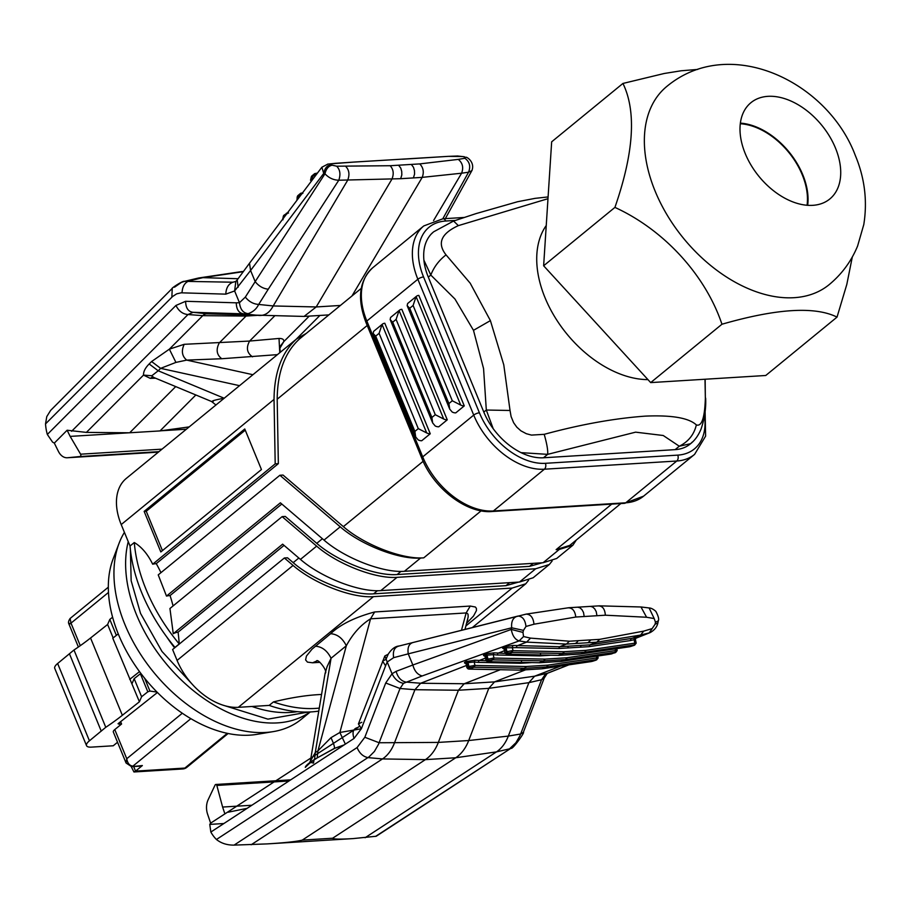 <?xml version="1.0" encoding="UTF-8"?>
<svg xmlns="http://www.w3.org/2000/svg" width="910" height="910" viewBox="0 0 910 910"><rect width="100%" height="100%" fill="white"/><g stroke="black" fill="none" stroke-linecap="round" stroke-linejoin="round"><path stroke-width="1.36" d="M120.621 721.653L121.587 724.007L119.881 724.11A5.79 1.865 157.6 0 1 118.05 723.712L157.441 692.487M190.873 718.661L132.917 766.129C129.573 765.754 127.525 763.285 126.763 758.724L126.069 763.001L113.329 732.004A7.234 2.332 -22.4 0 1 114.774 729.581L121.587 724.007M142.358 765.549A4.345 2.992 86.5 0 1 141.061 766.083L131.62 766.664L142.358 765.549L135.556 771.123L184.855 768.074A7.234 4.982 86.5 0 1 182.694 768.961A7.234 7.234 0 0 0 186.834 767.335A7.234 4.709 -129.3 0 1 184.855 768.074L227.284 733.323M108.472 592.444L71.003 623.134C68.091 623.68 68.079 623.885 70.946 623.76M80.273 645.679L71.003 623.134L70.115 618.47C68.603 620.7 68.159 622.451 68.796 623.714L78.374 647.01M112.601 617.219L109.803 619.426L107.619 624.476L90.556 638.001A144.747 46.672 157.6 0 1 73.983 650.002L57.637 663.504A14.48 4.664 157.6 0 0 54.748 668.361L86.541 745.665A14.48 4.664 157.6 0 0 91.421 747.121L113.238 745.779L117.538 742.253M157.032 692.089L149.923 691.065L147.818 691.805L141.596 696.73L139.412 701.781L122.349 715.294A144.747 46.672 157.6 0 1 105.776 727.306L89.43 740.808A14.48 4.664 157.6 0 0 86.541 745.665M131.279 766.675L133.941 771.976L135.556 771.123L133.668 766.538M124.42 532.373A129.914 84.516 50.7 0 0 119.085 543.259L113.113 558.933A121.007 78.726 50.7 0 0 118.55 634.634A121.007 78.726 50.7 0 0 256.791 734.37L273.33 731.606A129.914 84.516 50.7 0 0 301.369 719.23L310.253 711.961M119.085 543.259A129.914 84.516 50.7 0 0 124.92 624.533A129.914 84.516 50.7 0 0 265.834 732.448A129.914 84.516 50.7 0 0 273.33 731.606M310.026 711.973A129.914 84.516 -129.3 0 1 277.505 722.893A129.914 84.516 -129.3 0 1 165.7 663.128A129.914 84.516 -129.3 0 1 128.242 541.666M297.297 711.665A129.914 84.516 -129.3 0 1 290.267 712.439A129.914 84.516 -129.3 0 1 251.968 706.467M174.618 647.874A129.914 84.516 -129.3 0 1 166.701 636.875M130.039 546.011L134.293 542.531C141.585 546.865 147.716 554.088 152.687 564.2L275.195 463.861L274.035 399.422C274.274 372.52 281.77 352.375 296.512 339.009L126.353 478.364A56.454 36.73 50.7 0 0 121.212 524.57L130.039 546.011A144.178 93.787 50.7 0 0 174.97 647.419L175.016 647.545M238.318 707.32A56.454 36.73 -129.3 0 1 177.086 660.421L172.604 649.524L284.375 557.989L293.077 565.428C313.723 583.492 352.034 598.37 373.464 596.641L238.318 707.32L269.178 705.409A144.178 93.787 50.7 0 0 318.773 711.097M284.375 557.989L287.514 557.796L293.191 562.642C313.825 580.705 352.147 595.572 373.578 593.843L505.949 585.665L518.666 582.082M160.82 551.938L261.443 469.537L244.767 428.985L144.144 511.386L160.82 551.938M431.181 234.086A55.009 35.786 -129.3 0 1 433.308 232.107L431.181 234.086C425.345 240.479 422.923 249.169 423.901 260.169A55.009 35.786 -129.3 0 0 428.303 277.129L483.813 412.082A55.009 35.786 50.7 0 0 493.22 428.735C501.114 439.302 510.396 447.276 521.055 452.645A55.009 35.786 50.7 0 0 543.475 457.775L675.118 449.642A55.009 35.786 50.7 0 0 690.167 444.046A55.009 35.786 50.7 0 0 690.406 443.841M493.22 428.735L486.315 410.035L483.563 368.573L473.484 330.33L454.954 299.015L430.817 275.07L423.901 260.169M433.74 231.754L453.578 221.039L458.367 225.623C441.043 233.586 436.936 243.334 446.048 254.88C438.984 260.305 433.911 267.039 430.817 275.07L428.303 277.129M547.979 198.698L458.367 225.623M705.148 379.242L705.352 398.398C704.727 417.917 701.724 426.756 696.355 424.924C694.034 434.627 688.347 441.725 679.292 446.218L663.231 435.503L635.612 432.159L547.649 454.352L521.055 452.645M692.294 442.055L690.599 443.693L679.292 446.218L675.118 449.642M543.475 457.775L547.649 454.352C548.048 450.404 546.899 443.727 544.203 434.332L531.463 435.094L526.31 433.706L520.907 430.828L516.823 427.177L513.649 422.752L511.101 416.575L510.032 410.478L486.315 410.035L483.813 412.082M705.352 398.398L705 379.242M647.954 379.618A98.428 64.03 -129.3 0 1 638.661 378.935A98.428 64.03 -129.3 0 1 590.988 357.391A98.428 64.03 -129.3 0 1 545.033 297.741A98.428 64.03 -129.3 0 1 546.239 225.521M696.355 424.924C688.881 417.94 671.887 414.994 645.395 416.12C614.512 418.338 580.785 424.413 544.203 434.332M510.032 410.478L503.776 364.83L490.399 320.616L473.484 330.33M446.048 254.88L470.22 283.226L490.399 320.616M622.94 83.447L551.665 141.823L543.634 265.777L650.684 382.598L765.754 375.489L837.029 317.112C814.962 306.147 776.605 308.513 721.96 324.233C705.421 275.048 664.05 229.889 614.921 207.4C633.883 152.743 636.556 111.418 622.94 83.447L664.209 73.494L681.169 70.775L697.731 69.433M655.177 191.259A128.105 83.333 -129.3 0 1 666.848 86.404C729.911 34.193 827.793 81.752 855.332 155.496C864.739 178.087 867.548 201.121 863.783 224.588L857.607 245.984C851.351 261.227 841.875 274.103 829.181 284.625A128.105 83.333 -129.3 0 1 655.177 191.259M835.471 148.046A62.244 40.495 -129.3 0 1 829.806 198.983A62.244 40.495 -129.3 0 1 745.256 153.619A62.244 40.495 -129.3 0 1 741.377 118.038A62.244 40.495 -129.3 0 1 750.932 102.682A62.244 40.495 -129.3 0 1 835.471 148.046M807.682 205.296A62.244 40.495 50.7 0 0 802.791 174.8A62.244 40.495 50.7 0 0 740.376 123.123M740.296 123.737A61.516 40.017 -129.3 0 1 802.267 174.834A61.516 40.017 -129.3 0 1 807.056 205.25M852.306 256.984L846.812 284.409L837.029 317.112M650.684 382.598L721.96 324.233M543.634 265.777L614.921 207.4M447.265 419.828L401.822 309.32A8.691 5.653 50.7 0 0 399.445 310.208A8.691 5.653 50.7 0 0 399.092 310.537L396.1 319.41L435.287 414.71L443.693 419.01A8.691 5.653 -129.3 0 0 447.265 419.828L438.757 426.79A8.691 5.653 -129.3 0 1 435.196 425.971L432.659 422.934L431.886 417.485L392.699 322.197L390.151 319.569L390.583 317.499A8.691 5.653 50.7 0 1 390.936 317.18L399.445 310.208M430.259 433.763L384.805 323.255A8.691 5.653 -129.3 0 0 382.427 324.142L373.93 331.103A8.691 5.653 -129.3 0 0 373.578 331.433L373.134 333.504L415.688 436.959L414.88 431.42L418.281 428.633L426.688 432.933A8.691 5.653 50.7 0 0 430.259 433.763L421.751 440.724A8.691 5.653 50.7 0 1 418.179 439.905L415.688 436.959M449.711 409.102L452.202 412.037A8.691 5.653 -129.3 0 0 455.774 412.867L464.271 405.894L418.827 295.397A8.691 5.653 -129.3 0 0 416.45 296.273L407.953 303.246A8.691 5.653 -129.3 0 0 407.6 303.576L407.157 305.635L449.711 409.102L448.903 403.562L409.705 308.262L407.157 305.635M426.688 432.933L382.075 324.472L379.095 333.333L375.682 336.12L373.134 333.504M448.903 403.562L452.304 400.775L460.71 405.075L416.098 296.603L413.106 305.476L409.705 308.262M464.271 405.894A8.691 5.653 -129.3 0 1 460.71 405.075M423.753 557.841C402.322 559.57 364.011 544.692 343.366 526.628L283.033 475.065L279.893 475.259L340.215 526.822C360.861 544.885 399.183 559.764 420.602 558.035L423.753 557.841L481.162 510.817M620.847 503.548L569.762 545.386L556.124 549.651L559.275 549.458L572.913 545.192L556.704 558.467L543.077 562.733L404.404 571.298C382.974 573.027 344.651 558.16 324.017 540.096L280.382 502.809L166.496 596.084A13.673 4.402 -22.4 0 1 170.056 595.549L281.816 504.026M279.893 475.259L158.226 574.892L166.496 596.084M152.687 564.2A12.831 4.141 -22.4 0 1 156.27 563.631A144.178 99.144 86.5 0 1 160.956 572.663M367.219 325.484L277.186 399.217L278.346 463.656L156.27 563.631M296.512 339.009L306.386 333.322M275.195 463.861L278.346 463.656M277.186 399.217C277.425 372.315 284.91 352.181 299.663 338.816L361.247 288.379M572.913 545.192L576.314 540.017M549.333 564.496L533.135 577.77L519.496 582.036L380.824 590.601C359.404 592.33 321.082 577.463 300.448 559.4L316.646 546.125C337.291 564.189 375.614 579.067 397.033 577.338L535.706 568.761L549.333 564.496L552.142 560.992M373.464 596.641L512.137 588.065L525.764 583.799L528.562 580.296M322.402 538.709L316.76 543.338L285.274 516.425L282.134 516.63L169.942 608.506L173.264 633.735L282.623 544.169L300.448 559.4M316.76 543.338C337.405 561.402 375.716 576.269 397.147 574.54L529.518 566.361L542.235 562.778M282.134 516.63L316.646 546.125M170.056 595.549A144.178 99.144 86.5 0 1 173.082 605.935M173.264 633.735A4.732 1.524 -22.4 0 1 178.087 632.166A144.178 99.144 86.5 0 1 179.225 643.939L174.97 647.419M178.087 632.166L284.056 545.386M162.435 550.618L146.248 511.261L245.245 430.168M146.248 511.261L144.144 511.386M239.41 385.783L224.156 398.273M238.136 287.207L237.203 279.927L249.511 263.229L250.58 270.475L234.621 290.961L225.794 294.146L181.181 292.815L176.688 293.839L172.57 296.512L45.523 423.912A36.184 24.888 86.5 0 0 47.331 434.457L52.553 442.112L54.316 443.102L67.124 430.237L86.393 432.398L143.507 375.102L151.833 375.75L158.204 370.779L224.122 398.205C214.26 400.093 210.619 401.208 213.19 401.537M151.833 375.75L152.482 376.933L211.53 401.492L215.943 404.995M239.546 385.669L160.638 368.345L158.204 370.779L149.16 363.966C145.281 367.856 143.393 371.576 143.507 375.102L150.252 378.355L155.542 378.207M336.677 166.2L332.161 165.199C328.533 165.961 326.144 168.828 324.972 173.787C328.828 177.939 333.435 180.089 338.782 180.225C340.795 174.379 340.101 169.704 336.677 166.2L390.174 165.722C393.529 169.51 394.087 174.015 391.857 179.247L316.202 306.954L304.054 316.43L207.014 313.825A10.829 7.451 86.5 0 0 206.98 313.825A10.829 7.451 86.5 0 0 202.771 315.656L246.041 316.054L219.23 342.945C215.818 349.599 216.66 354.866 221.767 358.733L277.436 354.638M225.794 294.146C226.124 287.844 228.501 283.875 232.937 282.214L235.849 281.406L234.621 290.961L239.455 302.712C240.263 309.411 243.152 313.051 248.112 313.643C252.957 312.05 256.483 308.979 258.668 304.44L268.268 289.187C263.161 288.675 258.793 286.161 255.175 281.634L245.336 297.092L239.455 302.712C240.263 309.411 243.152 313.051 248.112 313.643L243.846 313.848L258.394 315.395C264.582 316.043 269.508 312.892 273.193 305.953L258.668 304.44C253.401 304.088 248.965 301.642 245.336 297.092M45.523 423.912L46.774 416.609L50.63 410.41L172.229 288.424C170.5 288.936 182.444 280.599 184.525 281.349L181.454 282.373L174.504 287.196M238.079 278.722L202.93 277.652A39.835 27.391 -93.5 0 0 199.586 277.846A39.835 27.391 -93.5 0 0 197.97 278.153L184.537 281.349M242.765 271.51L243.368 271.476A43.43 29.859 -93.5 0 0 242.765 271.51A43.43 29.859 -93.5 0 0 241.013 271.692L199.586 277.846M235.701 281.52L232.937 282.214L184.525 281.349M464.168 157.032L466.045 157.328L464.168 157.032L464.896 158.272C469.605 161.707 470.834 166.348 468.559 172.206L461.609 173.207L433.558 220.561M351.954 296L422.217 177.37L461.609 173.207C463.725 167.554 462.621 162.947 458.287 159.387L419.749 163.902L390.174 165.722M419.749 163.902C423.366 167.667 424.185 172.161 422.217 177.37L400.662 178.701L401.822 174.936L401.72 171.41L400.764 168.1L398.58 165.199M268.268 289.187L338.782 180.225L400.662 178.701M332.161 165.199L329.181 163.959L353.762 162.082L448.459 156.349L462.735 156.554M464.896 158.272L458.287 159.387M402.3 159.227L448.459 156.349M340.408 305.453L316.202 306.954L273.193 305.953L347.654 180.26C349.849 174.583 349.19 169.954 345.675 166.348M447.743 156.383L457.775 156.008M297.286 196.583L296.956 200.132L297.661 195.798L300.641 193.307L302.575 192.818M297.934 198.983L297.07 197.686L297.763 196.708L302.518 193.386L301.164 193.295L302.518 193.386M301.528 193.705L300.448 193.546M329.181 163.959L335.289 163.345M328.123 163.959L321.867 167.224L323.733 173.4C324.733 168.384 327.031 165.495 330.637 164.721M237.203 279.927L235.849 281.406M316.498 173.742L314.439 173.89M311.277 181.283L310.526 180.169L311.049 178.042L315.508 174.06M284 215.249L283.784 216.352L284 215.249L283.784 216.352L287.549 213.35L286.468 213.19M287.173 212.951L288.538 213.031M282.976 219.776L283.294 216.227M302.859 193.329L301.381 193.261M464.339 156.748L457.252 155.974M442.806 218.775L468.559 172.206L471.869 170.625C475.327 162.071 466.386 156.554 466.011 157.316M295.977 339.453L319.911 315.451M189.212 426.892L161.104 430.771L186.379 429.213M54.316 443.102L58.388 451.349A14.48 9.953 -93.5 0 0 67.306 457.753A14.48 9.953 -93.5 0 0 67.533 457.741L79.966 456.536A1.445 1.001 -93.5 0 0 80.603 454.192L162.025 449.153M80.603 454.192L70.161 436.39L160.024 430.919L195.855 394.974M161.104 430.771L160.024 430.919M70.161 436.39L67.124 430.237M257.234 315.361L246.041 316.054A7.234 4.982 86.5 0 1 247.52 315.065M274.786 315.793L249.613 341.057L279.017 338.452L279.768 352.727M71.628 431.272L188.006 314.53L202.771 315.656L169.362 349.167L184.195 344.31L249.613 341.057C245.95 347.745 246.929 353 252.536 356.845M169.362 349.167L151.595 361.532L160.638 368.345L175.926 362.408L169.362 349.167M175.926 362.408L186.732 360.11L252.923 374.715M184.195 344.31C181.158 350.964 182 356.231 186.732 360.11L221.767 358.733M279.017 338.452C282.578 338.429 284.159 339.51 283.738 341.694L309.252 316.1M279.518 348.86L283.738 341.694L279.779 346.846L280.212 352.363M152.482 376.933L153.198 376.899M175.71 386.602L129.664 432.796M86.393 432.398L128.503 432.785M152.584 376.979L150.252 378.355M269.178 705.409L273.432 701.928A144.178 46.478 -22.4 0 1 321.56 694.478M361.361 728.762L339.874 732.47L330.99 737.68C333.97 744.164 335.028 747.758 334.186 748.475L344.219 744.869M399.137 646.009C394.485 647.124 392.642 651.014 393.62 657.668C392.642 651.014 394.485 647.124 399.137 646.009L399.137 646.009C395.224 646.271 391.573 649.012 388.183 654.244L384.839 655.962L387.216 662.002L393.62 657.668L408.249 653.846C407.305 647.26 409.056 643.438 413.527 642.38L526.094 614.125L568.113 607.823C572.492 607.823 575.052 610.894 575.78 617.037L605.355 615.206C604.888 609.052 602.602 605.969 598.473 605.946M361.782 722.267L358.415 723.928L361.395 728.671L354.024 738.465C351.954 732.243 353.216 728.591 357.846 727.511L210.619 823.152L209.766 824.403L210.847 832.047A36.184 24.888 -93.5 0 0 216.432 839.486C221.21 843.308 227.09 845.185 234.086 845.117L267.187 843.9L353.194 838.588L376.217 836.244L511.113 748.179L375.625 836.37M523.466 630.368L525.969 626.467C525.207 619.812 522.556 616.343 518.017 616.059C513.206 617.196 511.09 621.12 511.693 627.798L523.466 630.368L522.977 632.416L511.284 629.436L412.844 665.005L396.112 671.353L392.051 673.753L387.216 662.002L385.578 665.836L382.598 661.081L385.965 659.432L388.183 654.244M641.3 607.004L649.114 607.96L654.188 618.55L646.589 617.253L640.981 606.981L599.349 605.844L590.306 606.39L592.558 606.947L594.674 608.813L596.232 611.622L596.937 615.752M646.589 617.253L605.355 615.206M654.188 618.55L655.473 622.201L655.075 624.249L652.14 628.605L643.723 631.119L599.758 639.343L596.767 642.198L589.896 644.86L559.536 646.737L566.407 644.075L526.651 642.107L516.994 645.85L516.243 647.624L558.854 648.511L559.536 646.737L513.058 645.452L503.947 646.862C501.899 647.795 502.081 648.432 504.493 648.784M525.969 626.467L533.977 624.214L575.78 617.037M523.546 636.556L530.541 638.115L526.651 642.107L519.11 640.924L422.206 675.948C417.633 674.776 414.505 671.136 412.844 665.005L408.249 653.846L511.693 627.798L511.284 629.436C512.444 635.749 515.049 639.571 519.11 640.924L523.546 636.556L522.977 632.416M569.387 641.22L578.203 640.674L576.872 642.449L575.222 643.529L566.407 644.075L569.387 641.22L530.541 638.115M526.139 614.125L413.527 642.38C409.056 643.438 407.305 647.26 408.249 653.846M590.306 606.39L568.454 607.755M526.094 614.125C530.678 614.295 533.305 617.663 533.977 624.214M396.112 671.353C397.841 677.404 401.06 680.964 405.769 682.056L420.67 683.251L414.937 689.7L394.371 743.14A39.835 27.391 86.5 0 1 382.496 758.929L251.16 844.764M466.398 665.494L420.67 683.251L464.18 683.751L458.412 690.246L414.937 689.7L400.025 688.495L378.514 744.278L374.385 751.489L369.073 756.836L234.086 845.117M485.428 658.112L478.944 660.626L478.194 662.389L520.804 663.276L521.487 661.513M504.459 650.718L497.975 653.243L497.224 655.007L539.823 655.894L540.506 654.131M575.222 643.529L596.767 642.198L640.606 635.066L643.723 631.119M485.872 653.88L484.928 654.244L486.145 655.575L487.089 655.211L487.919 659.067L493.982 658.066L493.243 654.609L487.089 655.211L485.872 653.88L494.028 652.845L493.243 654.609L497.224 655.007M492.526 658.135L492.23 659.852L493.265 659.841L493.982 658.066L545.135 659.113L543.827 660.887L493.265 659.841M493.629 658.078L493.027 659.841L488.295 661.672L492.23 659.852L489.136 660.398L487.919 659.067L486.964 659.432L488.181 660.762L489.136 660.398M487.635 661.604L488.181 660.762M485.747 656.121L484.689 655.917L485.087 656.497L486.145 655.575L486.964 659.432L485.894 660.25L487.112 661.536M538.583 662.73L488.147 661.707M561.379 661.377L610.201 654.188M616.047 651.151L615.228 652.299L615.456 648.841M611.406 653.949L615.444 652.265L616.138 650.502L567.032 657.725L566.441 659.488L560.662 661.433M545.135 659.113L566.452 657.793L565.804 659.557L544.476 660.876L539.539 662.764L561.55 661.377L611.44 653.949L615.933 652.197L617.162 650.525L616.764 648.648M616.787 650.457L616.138 650.502M652.14 628.605L649.262 632.882L640.606 635.066L630.948 638.809L630.403 640.56L589.282 646.623L589.896 644.86L634.623 637.944C636.852 637.444 636.932 637.614 634.861 638.456M560.708 666.074L534.625 676.198L547.957 673.093L568.75 664.891M511.113 748.179C511.864 750.477 525.445 731.72 523.352 732.3L544.237 678.03L541.564 679.736L528.892 682.659L488.784 688.358L458.412 690.246L438.336 742.412L468.707 740.535L488.784 688.358L494.539 681.874L534.625 676.198L528.892 682.659L508.326 736.088L468.707 740.535A43.43 29.859 86.5 0 1 455.751 757.757L332.616 838.235C333.447 839.259 340.306 839.373 353.194 838.588M523.352 732.3L520.679 734.006L508.326 736.088A39.835 27.391 86.5 0 1 496.45 751.887L365.115 837.723M422.206 675.948L403.471 683.353C398.534 682.386 394.724 679.19 392.051 673.753L385.715 683L364.83 737.271L379.14 742.753L438.336 742.412A43.43 29.859 86.5 0 1 425.391 759.634L302.245 840.112L332.616 838.235M302.245 840.112C296.774 841.522 285.08 842.785 267.187 843.9M228.274 812.186L247.133 808.33M251.843 805.248L222.609 807.056L224.884 813.836M288.97 780.985L216.83 785.444L222.609 807.056M216.83 785.444A1.445 1.001 -93.5 0 0 215.079 785.057L208.162 799.685A14.48 9.953 -93.5 0 0 207.56 814.063L210.619 823.152M345.356 744.13L339.874 732.47L370.552 618.823C360.792 624.863 352.716 633.838 346.323 645.759C342.513 638.149 337.28 634.145 330.626 633.724L312.028 649.148L306.431 656.053L305.601 659.932L307.455 662.116L312.596 662.787L316.669 661.035M334.436 748.486L315.087 759.077L334.186 748.475L343.661 745.244M316.282 758.565L312.38 760.84C308.024 763.627 305.669 765.81 305.282 767.369L309.718 763.149M464.999 629.402L468.184 616.866L468.013 614.125L466.568 612.919L370.552 618.823L374.658 611.964L470.265 606.06L466.159 612.919L461.472 630.3M313.995 760.055L313.495 763.069L310.606 762.432M317.215 757.712L317.943 750.852L330.99 737.68M315.372 646.225C322.026 646.635 327.259 650.65 331.069 658.248L346.323 645.759L317.943 750.852L315.247 752.627L331.069 658.248L327.088 666.655L325.075 673.491M314.564 759.406L315.247 752.627L310.401 761.056L325.075 673.48C328.578 671.512 317.488 657.976 316.555 661.024L316.919 661.013M635.612 638.297L650.149 632.598C654.483 630.186 657.065 626.933 657.907 622.838L655.075 624.249M655.473 622.201L658.271 620.893L657.907 622.838M385.715 683L400.025 688.495L403.471 683.353M468.604 668.986L470.106 667.781L468.889 666.45L474.963 665.46L474.212 661.991L478.194 662.389M466.853 661.263L468.07 662.594L474.212 661.991L474.997 660.228L465.897 661.638C463.85 662.56 464.02 663.197 466.432 663.549M469.116 669.1L473.996 667.223L473.2 667.235L473.507 665.529M469.162 668.156L467.945 666.825L466.864 667.633L468.081 668.918M465.897 661.638L467.114 662.969L467.945 666.825L468.889 666.45L468.07 662.594L466.648 663.174L466.057 663.879L466.864 667.633M597.017 658.533L597.768 657.839L596.903 659.591L596.789 657.919L596.198 659.682L547.422 666.882L542.656 668.725L591.17 661.57M525.514 666.507L524.797 668.27L525.457 668.259L520.691 670.113L542.019 668.793L546.774 666.939L525.457 668.259L526.105 666.495L474.963 665.46L474.247 667.223L524.797 668.27L519.553 670.113M474.599 665.46L474.247 667.223M597.768 657.839L597.108 657.896M597.734 656.042L598.143 657.919L596.573 659.909M596.198 659.682L591.443 661.536L596.391 659.978M500.238 669.76L464.18 683.751L494.539 681.874L525.559 669.84M592.376 661.342L595.447 660.341M470.106 667.781L473.2 667.235L468.968 669.1L520.281 670.124M506.654 654.222L504.913 652.868L506.95 651.685L506.119 647.829L516.243 647.624M634.782 638.49L635.908 637.99L635.385 639.389L630.403 640.56M508.167 653.016L511.249 652.459L506.79 654.199L508.167 653.016L506.95 651.685L511.557 650.752L511.249 652.459L512.057 652.447L512.66 650.695L511.557 650.752M512.66 650.695L512.296 652.447L562.846 653.505L558.092 655.348L579.681 654.04M564.154 651.719L563.506 653.494L584.823 652.174L586.063 650.343L563.563 651.731L513.012 650.684L512.273 647.226L513.058 645.452M504.902 646.498L506.119 647.829L504.106 649.103L504.913 652.868M512.296 652.447L507.166 654.324M580.409 653.994L629.629 646.76L634.463 644.883L634.839 643.154L634.259 644.917L585.471 652.106L580.716 653.949L584.823 652.174L585.471 650.4M635.157 643.12L635.817 643.074L634.964 644.815L634.259 644.917M630.425 646.566L634.532 645.179L636.192 643.142L635.385 639.389M635.066 643.757L635.817 643.074M563.563 651.731L562.846 653.505L563.506 653.494L558.558 655.382L579.886 654.062L629.219 646.805M633.667 645.509L634.532 645.179M586.063 650.343L634.839 643.154L634.099 639.684L634.623 637.944M139.412 701.781L112.783 638.206L118.232 633.883M131.984 683.717L134.168 678.667L141.596 696.73M107.619 624.476L113.147 637.91M73.983 650.002L105.776 727.306M69.467 653.824L101.249 731.128M109.803 619.426L116.355 635.373M134.168 678.667L140.39 673.741L147.818 691.805M129.709 679.383L139.514 671.614M70.115 618.47L108.324 587.189M114.774 729.581L126.763 758.724L182.319 713.224M274.035 399.422L121.212 524.57M677.745 455.125A4.345 2.992 86.5 0 1 676.767 461.017L625.75 502.798L493.379 510.976A65.133 42.372 50.7 0 1 422.718 456.877L473.723 415.096L417.861 279.245A4.345 1.399 -22.4 0 1 423.56 276.958L479.422 412.81A60.799 39.551 50.7 0 0 545.374 463.315L677.745 455.125A60.799 39.551 50.7 0 0 704.522 415.756M423.56 276.958A60.799 39.551 -129.3 0 1 445.729 221.016L455.409 220.413M464.225 217.456L442.908 218.775A4.345 2.992 86.5 0 1 445.729 221.016M545.374 463.315A4.345 2.992 86.5 0 1 544.385 469.207L676.767 461.017A65.133 42.372 50.7 0 0 694.58 454.386L705.614 436.117L705.102 411.07M694.58 454.386L643.575 496.166A65.133 42.372 50.7 0 1 625.75 502.798A4.345 2.992 86.5 0 1 624.453 503.332L492.082 511.511A4.345 2.992 86.5 0 0 493.379 510.976L544.385 469.207A65.133 42.372 50.7 0 1 473.723 415.096A4.345 1.399 157.6 0 1 479.422 412.81M365.979 322.481L421.853 458.333A4.345 1.399 157.6 0 1 422.718 456.877L366.844 321.025L417.861 279.245A65.133 42.372 -129.3 0 1 423.787 225.93L372.781 267.711A65.133 42.372 -129.3 0 0 366.844 321.025A4.345 1.399 -22.4 0 0 365.979 322.481C356.936 298.673 359.2 280.416 372.781 267.711M435.287 414.71L431.886 417.485M392.699 322.197L396.1 319.41M399.092 310.537L443.693 419.01M418.281 428.633L379.095 333.333M375.682 336.12L414.88 431.42M452.304 400.775L413.106 305.476M556.124 549.651L611.725 504.117M404.404 571.298L420.602 558.035M543.077 562.733L559.275 549.458M324.017 540.096L340.215 526.822M343.366 526.628L423.139 461.302M380.824 590.601L397.033 577.338M519.496 582.036L535.706 568.761M134.293 542.531A144.178 93.787 50.7 0 0 179.225 643.939M529.518 566.361L533.214 563.336M400.991 571.4L397.147 574.54M505.949 585.665L509.646 582.639M373.578 593.843L377.423 590.704M293.191 562.642L298.833 558.012M171.865 297.183L172.229 288.424M182.045 292.804C182.375 286.513 184.753 282.532 189.189 280.883L202.93 277.652L243.209 271.692M413.402 177.916L414.562 174.151L414.459 170.614L413.504 167.315L411.32 164.414M297.979 195.593L298.651 198.027M250.58 270.475L255.175 281.634L324.972 173.787L323.733 173.4L250.58 270.475M47.331 434.457L175.948 305.453L185.629 301.29L236.281 302.825C236.418 309.616 238.943 313.29 243.846 313.848L193.182 312.312L188.006 314.53C182.762 314.121 178.747 311.095 175.948 305.453M239.455 302.712L236.281 302.825M311.959 175.948L313.029 178.951M311.265 176.927L311.049 178.042L311.265 176.927L311.049 178.042L312.301 179.907M283.567 218.047L283.784 216.352L284.284 217.103M67.306 457.753L158.397 452.122L67.533 457.741M79.966 456.536L158.977 451.656M185.629 301.29C185.754 308.08 188.279 311.755 193.182 312.312L207.014 313.825M151.595 361.532L149.16 363.966M512.137 588.065L465.943 625.898M466.671 623.202L473.553 616.002L476.43 610.587L476.374 608.335L475.373 607.015L470.265 606.06M319.979 662.332L312.596 662.787M374.658 611.964C354.934 617.253 340.249 624.51 330.626 633.724M293.077 565.428L177.086 660.421M273.432 701.928A144.178 93.787 50.7 0 0 319.274 708.105M398.671 646.123L518.017 616.059M359.132 726.464L357.846 727.511M210.847 832.047L354.024 738.465M364.83 737.271L357.084 747.565L216.432 839.486M361.395 728.671L385.578 665.836M578.203 640.674L599.758 639.343M577.566 607.175L579.818 607.732L581.934 609.598L583.492 612.407L584.197 616.536M474.997 660.228L486.111 660.774M484.928 654.244C482.869 655.177 483.051 655.814 485.462 656.167M494.028 652.845L505.141 653.391M587.962 642.744L590.943 639.889M557.614 655.337L558.33 655.348M506.142 654.154L558.092 655.348L507.541 654.301M539.3 662.742L488.511 661.684M544.544 659.124L543.827 660.887L539.061 662.73L561.038 661.399L565.804 659.557L615.228 652.299M566.452 657.793L567.032 657.725M539.823 655.894L550.448 655.234M614.637 652.891L615.422 652.595M615.513 652.561L614.466 652.959M544.237 678.03L547.069 673.639L545.135 674.594L547.263 673.309L568.511 664.926M545.135 674.594L541.564 679.736L520.054 735.53L515.924 742.731L509.509 748.862L496.45 751.887L455.751 757.757L425.391 759.634L382.496 758.929L367.97 757.609C363.09 756.619 359.461 753.275 357.084 747.565M209.766 824.403L223.871 823.527M315.087 759.077L312.38 760.84M562.619 667.269L563.37 667.03M542.36 668.759L520.509 670.147L469.48 669.066M526.105 666.495L547.422 665.176L546.774 666.939L547.422 666.882L548.002 665.119L596.789 657.919L596.425 656.235M520.804 663.276L531.429 662.628M547.422 665.176L548.002 665.119M595.606 660.285L591.307 661.57L541.632 668.816M589.282 646.623L580.432 647.181L581.092 645.406M558.854 648.511L567.692 647.965L568.352 646.191M567.692 647.965L580.432 647.181M503.947 646.862L507.211 653.38M633.496 645.577L634.452 645.201M119.301 722.699L119.881 724.11M90.556 638.001L122.349 715.294M57.637 663.504L89.43 740.808M144.667 678.268L149.923 691.065M133.941 771.976L182.694 768.961M308.445 712.029L267.915 719.139L222.768 705.091M192.044 684.036L161.969 651.446L140.538 613.408L131.154 580.739L130.392 549.742M548.093 196.935L535.148 198.346L517.642 201.713L476.01 213.611L453.578 221.039M705.648 398.148C706.126 408.294 704.602 418.589 701.064 429.054C698.345 435.515 694.853 440.394 690.588 443.693L690.167 444.046M643.575 496.166L624.453 503.332M432.705 423.036L390.151 319.569M421.853 458.333C433.649 488.442 466.75 513.809 492.082 511.511M442.908 218.775L423.787 225.93M249.511 263.229L321.867 167.224M317.476 173.059L314.632 173.651L311.641 176.153L310.526 180.169M287.981 212.553L283.67 215.442L282.555 219.469M334.766 163.356L353.762 162.082M445.331 218.616L472.119 170.181M280.576 352.068L279.529 348.598M304.054 316.43L328.874 314.894M525.764 583.799L472.335 627.559M384.839 655.962L358.415 723.928M485.087 656.497L485.894 660.25M290.734 779.836L215.818 784.465M310.435 760.794L309.241 763.604L313.586 760.328M658.271 620.893C659.204 619.312 658.385 616.127 655.814 611.338C653.232 609.097 651.003 607.971 649.114 607.96L649.114 607.96M635.567 638.376L650.104 632.609M466.716 663.515L465.67 663.299L466.057 663.879M547.081 673.639L547.957 673.093M504.777 648.739L503.719 648.523L504.106 649.103M467.74 619.198L467.592 619.801M228.148 733.494L186.834 767.335M126.069 763.001L131.62 766.664"/></g></svg>

